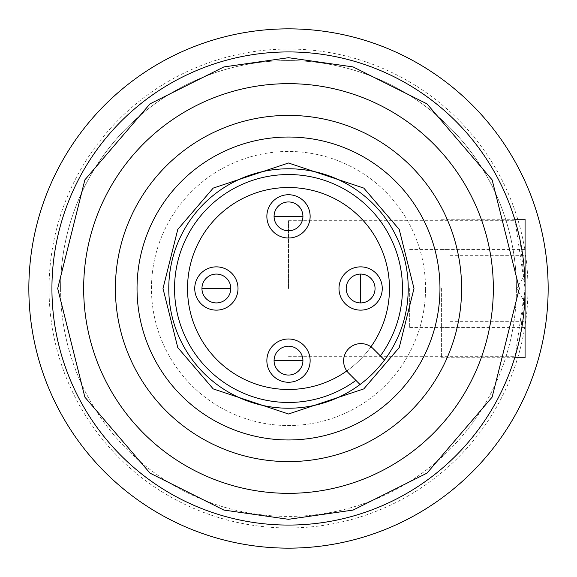 <?xml version="1.0" encoding="UTF-8"?>
<svg xmlns="http://www.w3.org/2000/svg" width="577" height="577" viewBox="0 0 577 577"><rect width="100%" height="100%" fill="white"/><g stroke="black" fill="none" stroke-linecap="round" stroke-linejoin="round"><path stroke-width="0.43" stroke-dasharray="2.88 2.16" d="M28.85 288.5A259.65 259.65 0 0 0 288.5 548.15A259.65 259.65 0 0 0 548.15 288.5A259.65 259.65 0 0 0 288.5 28.85A259.65 259.65 0 0 0 28.85 288.5M49.045 288.5A239.455 239.455 0 0 0 288.5 527.955A239.455 239.455 0 0 0 527.955 288.5A239.455 239.455 0 0 0 288.5 49.045A239.455 239.455 0 0 0 49.045 288.5A239.455 239.455 0 0 0 288.5 527.955A239.455 239.455 0 0 0 527.955 288.5A239.455 239.455 0 0 0 288.5 49.045A239.455 239.455 0 0 0 49.045 288.5M525.07 219.26L525.07 288.5A236.57 236.57 0 0 1 288.5 525.07A236.57 236.57 0 0 1 51.93 288.5A236.57 236.57 0 0 1 288.5 51.93A236.57 236.57 0 0 1 525.07 288.5L515.146 356.297L520.165 336.434L525.07 288.5A236.57 236.57 0 0 1 288.5 525.07A236.57 236.57 0 0 1 51.93 288.5A236.57 236.57 0 0 1 288.5 51.93A236.57 236.57 0 0 1 525.07 288.5L520.151 240.522L515.146 220.702L525.07 288.5L525.07 321.677L525.07 255.322L525.07 357.74M288.5 288.5L288.5 220.702L288.5 288.5M187.525 288.5A100.975 100.975 0 0 0 288.5 389.475A100.975 100.975 0 0 0 389.475 288.5A100.975 100.975 0 0 0 288.5 187.525A100.975 100.975 0 0 0 187.525 288.5M370.939 346.806A100.975 100.975 0 0 1 346.806 370.939A17.31 17.31 0 0 0 348.681 373.16L360.034 384.513A119.727 119.727 0 0 1 168.772 288.5A119.727 119.727 0 0 1 395.505 234.789A119.727 119.727 0 0 1 384.513 360.034L373.16 348.681A17.31 17.31 0 0 0 345.544 352.98A17.31 17.31 0 0 0 346.806 370.939A100.975 100.975 0 0 0 370.939 346.806M288.5 375.05A14.425 14.425 0 0 1 274.075 360.625A14.425 14.425 0 0 1 288.5 346.2A14.425 14.425 0 0 1 302.925 360.625A14.425 14.425 0 0 1 288.5 375.05M216.375 302.925A14.425 14.425 0 0 1 201.95 288.5A14.425 14.425 0 0 1 216.375 274.075A14.425 14.425 0 0 1 230.8 288.5A14.425 14.425 0 0 1 216.375 302.925M375.05 288.5A14.425 14.425 0 0 1 360.625 302.925A14.425 14.425 0 0 1 346.2 288.5A14.425 14.425 0 0 1 360.625 274.075A14.425 14.425 0 0 1 375.05 288.5M288.5 230.8A14.425 14.425 0 0 1 274.075 216.375A14.425 14.425 0 0 1 288.5 201.95A14.425 14.425 0 0 1 302.925 216.375A14.425 14.425 0 0 1 288.5 230.8M288.5 115.4A173.1 173.1 0 0 0 115.4 288.5A173.1 173.1 0 0 0 288.5 461.6A173.1 173.1 0 0 0 461.6 288.5A173.1 173.1 0 0 0 288.5 115.4A173.1 173.1 0 0 0 115.4 288.5A173.1 173.1 0 0 0 288.5 461.6A173.1 173.1 0 0 0 461.6 288.5A173.1 173.1 0 0 0 288.5 115.4A173.1 173.1 0 0 0 115.4 288.5A173.1 173.1 0 0 0 288.5 461.6A173.1 173.1 0 0 0 461.6 288.5A173.1 173.1 0 0 0 288.5 115.4M288.5 439.962A151.462 151.462 0 0 0 439.962 288.5A151.462 151.462 0 0 0 288.5 137.037A151.462 151.462 0 0 1 439.962 288.5A151.462 151.462 0 0 1 288.5 439.962A151.462 151.462 0 0 0 439.962 288.5A151.462 151.462 0 0 0 288.5 137.037A151.462 151.462 0 0 0 137.037 288.5A151.462 151.462 0 0 0 288.5 439.962A151.462 151.462 0 0 1 137.037 288.5A151.462 151.462 0 0 1 288.5 137.037A151.462 151.462 0 0 0 137.037 288.5A151.462 151.462 0 0 0 288.5 439.962M288.5 493.335A204.835 204.835 0 0 0 493.335 288.5A204.835 204.835 0 0 0 288.5 83.665A204.835 204.835 0 0 0 83.665 288.5A204.835 204.835 0 0 0 288.5 493.335M288.5 187.525A100.975 100.975 0 0 0 187.525 288.5A100.975 100.975 0 0 0 288.5 389.475A100.975 100.975 0 0 0 389.475 288.5A100.975 100.975 0 0 0 288.5 187.525M288.5 525.07A236.57 236.57 0 0 0 525.07 288.5A236.57 236.57 0 0 0 288.5 51.93A236.57 236.57 0 0 0 51.93 288.5A236.57 236.57 0 0 0 288.5 525.07M450.06 288.5L450.06 327.447L450.06 288.5M409.67 288.5L409.67 327.447L409.67 288.5M441.405 288.5L441.405 357.74L441.405 288.5M525.07 288.5L525.07 327.447L525.07 288.5M60.585 288.5A227.915 227.915 0 0 0 288.5 516.415A227.915 227.915 0 0 0 516.415 288.5A227.915 227.915 0 0 1 288.5 516.415A227.915 227.915 0 0 1 60.585 288.5A227.915 227.915 0 0 1 288.5 60.585A227.915 227.915 0 0 1 516.415 288.5A227.915 227.915 0 0 0 288.5 60.585A227.915 227.915 0 0 0 60.585 288.5M151.462 288.5A137.037 137.037 0 0 1 288.5 151.462A137.037 137.037 0 0 1 425.537 288.5A137.037 137.037 0 0 0 288.5 151.462A137.037 137.037 0 0 0 151.462 288.5A137.037 137.037 0 0 0 288.5 425.537A137.037 137.037 0 0 0 425.537 288.5A137.037 137.037 0 0 1 288.5 425.537A137.037 137.037 0 0 1 151.462 288.5M288.5 220.702L515.146 220.702M288.5 356.297L515.146 356.297M450.06 321.677L525.07 321.677M525.07 302.925L516.74 288.5L525.07 274.075M409.67 327.447L450.06 327.447M450.06 255.322L525.07 255.322M409.67 249.552L450.06 249.552M441.405 357.74L514.713 357.74M441.405 249.552L525.07 249.552M441.405 219.26L514.713 219.26M441.405 327.447L525.07 327.447"/><path stroke-width="0.87" d="M548.15 288.5A259.65 259.65 0 0 1 288.5 548.15A259.65 259.65 0 0 1 28.85 288.5A259.65 259.65 0 0 1 288.5 28.85A259.65 259.65 0 0 1 548.15 288.5M288.5 375.05A14.425 14.425 0 0 1 274.075 360.625A14.425 14.425 0 0 1 288.5 346.2A14.425 14.425 0 0 1 302.925 360.625A14.425 14.425 0 0 1 288.5 375.05M216.375 302.925A14.425 14.425 0 0 1 201.95 288.5A14.425 14.425 0 0 1 216.375 274.075A14.425 14.425 0 0 1 230.8 288.5A14.425 14.425 0 0 1 216.375 302.925M346.2 288.5A14.425 14.425 0 0 1 360.625 274.075A14.425 14.425 0 0 1 375.05 288.5A14.425 14.425 0 0 1 360.625 302.925A14.425 14.425 0 0 1 346.2 288.5M288.5 230.8A14.425 14.425 0 0 1 274.075 216.375A14.425 14.425 0 0 1 288.5 201.95A14.425 14.425 0 0 1 302.925 216.375A14.425 14.425 0 0 1 288.5 230.8M389.475 288.5A100.975 100.975 0 0 1 370.939 346.806A100.975 100.975 0 0 0 288.5 187.525A100.975 100.975 0 0 0 187.525 288.5A100.975 100.975 0 0 0 346.806 370.939A100.975 100.975 0 0 1 187.525 288.5A100.975 100.975 0 0 1 288.5 187.525A100.975 100.975 0 0 1 389.475 288.5M310.137 360.625A21.637 21.637 0 0 1 288.5 382.262A21.637 21.637 0 0 1 266.862 360.625A21.637 21.637 0 0 1 288.5 338.987A21.637 21.637 0 0 1 310.137 360.625M238.012 288.5A21.637 21.637 0 0 1 216.375 310.137A21.637 21.637 0 0 1 194.737 288.5A21.637 21.637 0 0 1 216.375 266.862A21.637 21.637 0 0 1 238.012 288.5M382.262 288.5A21.637 21.637 0 0 1 360.625 310.137A21.637 21.637 0 0 1 338.987 288.5A21.637 21.637 0 0 1 360.625 266.862A21.637 21.637 0 0 1 382.262 288.5M310.137 216.375A21.637 21.637 0 0 1 288.5 238.012A21.637 21.637 0 0 1 266.862 216.375A21.637 21.637 0 0 1 288.5 194.737A21.637 21.637 0 0 1 310.137 216.375M288.5 408.227A119.727 119.727 0 0 1 168.772 288.5A119.727 119.727 0 0 1 288.5 168.772A119.727 119.727 0 0 1 408.227 288.5A119.727 119.727 0 0 1 288.5 408.227M288.5 83.665A204.835 204.835 0 0 0 83.665 288.5A204.835 204.835 0 0 0 288.5 493.335A204.835 204.835 0 0 0 493.335 288.5A204.835 204.835 0 0 0 288.5 83.665A204.835 204.835 0 0 1 493.335 288.5A204.835 204.835 0 0 1 288.5 493.335M288.5 51.93A236.57 236.57 0 0 0 51.93 288.5A236.57 236.57 0 0 0 288.5 525.07A236.57 236.57 0 0 0 525.07 288.5A236.57 236.57 0 0 0 288.5 51.93A236.57 236.57 0 0 1 525.07 288.5A236.57 236.57 0 0 1 288.5 525.07M288.5 115.4A173.1 173.1 0 0 1 461.6 288.5A173.1 173.1 0 0 1 288.5 461.6A173.1 173.1 0 0 1 115.4 288.5A173.1 173.1 0 0 1 288.5 115.4M288.5 137.037A151.462 151.462 0 0 1 439.962 288.5A151.462 151.462 0 0 1 288.5 439.962A151.462 151.462 0 0 1 137.037 288.5A151.462 151.462 0 0 1 288.5 137.037M380.387 355.908A113.957 113.957 0 0 0 288.5 174.542A113.957 113.957 0 0 0 174.542 288.5A113.957 113.957 0 0 0 355.908 380.387M348.681 373.16A17.31 17.31 0 0 1 360.921 343.611A17.31 17.31 0 0 1 373.16 348.681L384.513 360.034A119.727 119.727 0 0 1 360.034 384.513L348.681 373.16M514.713 357.74L525.07 357.74L525.07 219.26L514.713 219.26M288.5 360.625L302.925 360.625A14.425 14.425 0 0 0 288.5 346.2A14.425 14.425 0 0 0 274.075 360.625L288.5 360.625M216.375 288.5L230.8 288.5A14.425 14.425 0 0 0 216.375 274.075A14.425 14.425 0 0 0 201.95 288.5L216.375 288.5M360.625 288.5L360.625 302.925A14.425 14.425 0 0 0 375.05 288.5A14.425 14.425 0 0 0 360.625 274.075L360.625 288.5M288.5 216.375L302.925 216.375A14.425 14.425 0 0 0 288.5 201.95A14.425 14.425 0 0 0 274.075 216.375L288.5 216.375M288.5 163.002L213.202 188.102L177.766 229.444L163.002 288.5L177.766 347.556L213.202 388.898L288.5 413.997L363.798 388.898L399.234 347.556L413.997 288.5L399.234 229.444L363.798 188.102L288.5 163.002M288.5 519.3L223.876 510.068L150.02 473.14L84.855 397.113L57.7 288.5L84.855 179.887L150.02 103.86L223.876 66.932L288.5 57.7L353.124 66.932L426.98 103.86L492.145 179.887L519.3 288.5L492.145 397.113L426.98 473.14L353.124 510.068L288.5 519.3"/></g></svg>
